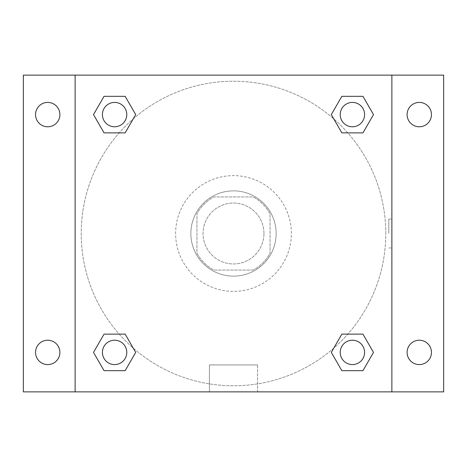 <?xml version="1.0" encoding="UTF-8"?>
<svg xmlns="http://www.w3.org/2000/svg" width="467" height="467" viewBox="0 0 467 467"><rect width="100%" height="100%" fill="white"/><g stroke="black" fill="none" stroke-linecap="round" stroke-linejoin="round"><path stroke-width="0.35" stroke-dasharray="2.33 1.75" d="M263.954 233.5A30.454 30.454 0 0 0 218.27 207.126A30.454 30.454 0 0 0 218.27 259.874A30.454 30.454 0 0 0 263.954 233.5A30.454 30.454 0 0 0 218.27 207.126A30.454 30.454 0 0 0 218.27 259.874A30.454 30.454 0 0 0 263.954 233.5M253.149 270.049L213.851 270.049A41.493 41.493 0 0 1 196.951 253.149L196.951 213.851A41.493 41.493 0 0 1 213.851 196.951L253.149 196.951A41.493 41.493 0 0 1 270.049 213.851L270.049 253.149A41.493 41.493 0 0 1 253.149 270.049L213.851 270.049A41.493 41.493 0 0 1 196.951 253.149L196.951 213.851A41.493 41.493 0 0 1 213.851 196.951L253.149 196.951A41.493 41.493 0 0 1 270.049 213.851L270.049 253.149A41.493 41.493 0 0 1 253.149 270.049M233.5 190.863A42.637 42.637 0 0 1 270.428 254.819A42.637 42.637 0 0 1 196.572 254.819A42.637 42.637 0 0 1 233.5 190.863A42.637 42.637 0 0 0 190.863 233.5A42.637 42.637 0 0 0 233.5 276.137A42.637 42.637 0 0 0 276.137 233.5A42.637 42.637 0 0 0 233.5 190.863M291.367 233.5A57.867 57.867 0 0 0 204.564 183.385A57.867 57.867 0 0 0 204.564 283.615A57.867 57.867 0 0 0 291.367 233.5A57.867 57.867 0 0 0 204.564 183.385A57.867 57.867 0 0 0 204.564 283.615A57.867 57.867 0 0 0 291.367 233.5M47.716 364.587A12.183 12.183 0 0 0 58.264 346.31A12.183 12.183 0 0 0 37.167 346.31A12.183 12.183 0 0 0 47.716 364.587M419.284 364.587A12.183 12.183 0 0 0 429.833 346.31A12.183 12.183 0 0 0 408.736 346.31A12.183 12.183 0 0 0 419.284 364.587M419.284 126.779A12.183 12.183 0 0 0 429.833 108.507A12.183 12.183 0 0 0 408.736 108.507A12.183 12.183 0 0 0 419.284 126.779M47.716 126.779A12.183 12.183 0 0 0 58.264 108.507A12.183 12.183 0 0 0 37.167 108.507A12.183 12.183 0 0 0 47.716 126.779M23.35 75.129L443.65 75.129L443.65 391.871L23.35 391.871L23.35 75.129M75.129 75.129L391.871 75.129L391.871 391.871L75.129 391.871L75.129 75.129L391.871 75.129L391.871 391.871L75.129 391.871L75.129 75.129L75.129 391.871M247.965 75.129L219.035 75.129L247.965 75.129M257.597 391.871L209.403 391.871L257.597 391.871L209.403 391.871L257.597 391.871L257.597 364.925L209.403 364.925L257.597 364.925L209.403 364.925L257.597 364.925L257.597 391.871M385.783 233.5A152.283 152.283 0 0 0 157.361 101.619A152.283 152.283 0 0 0 157.361 365.381A152.283 152.283 0 0 0 385.783 233.5A152.283 152.283 0 0 0 157.361 101.619A152.283 152.283 0 0 0 157.361 365.381A152.283 152.283 0 0 0 385.783 233.5M126.779 352.404A12.183 12.183 0 0 0 108.507 341.85A12.183 12.183 0 0 0 108.507 362.952A12.183 12.183 0 0 0 126.779 352.404A12.183 12.183 0 0 0 108.507 341.85A12.183 12.183 0 0 0 108.507 362.952A12.183 12.183 0 0 0 126.779 352.404A12.183 12.183 0 0 0 108.507 341.85A12.183 12.183 0 0 0 108.507 362.952A12.183 12.183 0 0 0 126.779 352.404M364.587 114.596A12.183 12.183 0 0 0 346.31 104.048A12.183 12.183 0 0 0 346.31 125.15A12.183 12.183 0 0 0 364.587 114.596A12.183 12.183 0 0 0 346.31 104.048A12.183 12.183 0 0 0 346.31 125.15A12.183 12.183 0 0 0 364.587 114.596A12.183 12.183 0 0 0 346.31 104.048A12.183 12.183 0 0 0 346.31 125.15A12.183 12.183 0 0 0 364.587 114.596M126.779 114.596A12.183 12.183 0 0 0 108.507 104.048A12.183 12.183 0 0 0 108.507 125.15A12.183 12.183 0 0 0 126.779 114.596A12.183 12.183 0 0 0 108.507 104.048A12.183 12.183 0 0 0 108.507 125.15A12.183 12.183 0 0 0 126.779 114.596A12.183 12.183 0 0 0 108.507 104.048A12.183 12.183 0 0 0 108.507 125.15A12.183 12.183 0 0 0 126.779 114.596M340.221 352.404A12.183 12.183 0 0 1 358.493 341.85A12.183 12.183 0 0 1 358.493 362.952A12.183 12.183 0 0 1 340.221 352.404A12.183 12.183 0 0 1 358.493 341.85A12.183 12.183 0 0 1 358.493 362.952A12.183 12.183 0 0 1 340.221 352.404M75.129 233.5L75.129 219.035L75.129 233.5M391.871 233.5L391.871 219.035L391.871 233.5M388.807 233.5L388.807 219.035L388.807 233.5M391.871 75.129L391.871 391.871M104.048 370.675L93.499 352.404L104.048 334.127L93.499 352.404L104.048 370.675M125.15 334.127L135.699 352.404L125.15 370.675L135.699 352.404L125.15 334.127M341.85 132.873L331.301 114.596L341.85 96.325L331.301 114.596L341.85 132.873M362.952 96.325L373.501 114.596L362.952 132.873L373.501 114.596L362.952 96.325M104.048 132.873L93.499 114.596L104.048 96.325L93.499 114.596L104.048 132.873M125.15 96.325L135.699 114.596L125.15 132.873L135.699 114.596L125.15 96.325M341.85 370.675L331.301 352.404L341.85 334.127L331.301 352.404L341.85 370.675M362.952 334.127L373.501 352.404L362.952 370.675L373.501 352.404L362.952 334.127M364.587 352.404A12.183 12.183 0 0 0 346.31 341.85A12.183 12.183 0 0 0 346.31 362.952A12.183 12.183 0 0 0 364.587 352.404M388.807 247.965L391.871 247.965M388.807 219.035L391.871 219.035M209.403 364.925L209.403 391.871L209.403 364.925"/><path stroke-width="0.7" d="M23.35 75.129L443.65 75.129L443.65 391.871L23.35 391.871L23.35 75.129M419.284 102.413A12.183 12.183 0 0 1 431.467 114.596A12.183 12.183 0 0 1 419.284 126.779A12.183 12.183 0 0 1 407.101 114.596A12.183 12.183 0 0 1 419.284 102.413M419.284 340.221A12.183 12.183 0 0 1 431.467 352.404A12.183 12.183 0 0 1 419.284 364.587A12.183 12.183 0 0 1 407.101 352.404A12.183 12.183 0 0 1 419.284 340.221M47.716 340.221A12.183 12.183 0 0 1 59.899 352.404A12.183 12.183 0 0 1 47.716 364.587A12.183 12.183 0 0 1 35.533 352.404A12.183 12.183 0 0 1 47.716 340.221M47.716 102.413A12.183 12.183 0 0 1 59.899 114.596A12.183 12.183 0 0 1 47.716 126.779A12.183 12.183 0 0 1 35.533 114.596A12.183 12.183 0 0 1 47.716 102.413M104.048 334.127L125.15 334.127L135.699 352.404L125.15 370.675L104.048 370.675L93.499 352.404L104.048 334.127L125.15 334.127L104.048 334.127M341.85 96.325L362.952 96.325L373.501 114.596L362.952 132.873L341.85 132.873L331.301 114.596L341.85 96.325L362.952 96.325L341.85 96.325M75.129 391.871L75.129 75.129M391.871 75.129L391.871 391.871M104.048 96.325L125.15 96.325L135.699 114.596L125.15 132.873L104.048 132.873L93.499 114.596L104.048 96.325L125.15 96.325L104.048 96.325M341.85 334.127L362.952 334.127L373.501 352.404L362.952 370.675L341.85 370.675L331.301 352.404L341.85 334.127L362.952 334.127L341.85 334.127M362.952 370.675L341.85 370.675L362.952 370.675M364.587 352.404A12.183 12.183 0 0 0 346.31 341.85A12.183 12.183 0 0 0 346.31 362.952A12.183 12.183 0 0 0 364.587 352.404M125.15 370.675L104.048 370.675L125.15 370.675M126.779 352.404A12.183 12.183 0 0 0 108.507 341.85A12.183 12.183 0 0 0 108.507 362.952A12.183 12.183 0 0 0 126.779 352.404M362.952 132.873L341.85 132.873L362.952 132.873M364.587 114.596A12.183 12.183 0 0 0 346.31 104.048A12.183 12.183 0 0 0 346.31 125.15A12.183 12.183 0 0 0 364.587 114.596M125.15 132.873L104.048 132.873L125.15 132.873M126.779 114.596A12.183 12.183 0 0 0 108.507 104.048A12.183 12.183 0 0 0 108.507 125.15A12.183 12.183 0 0 0 126.779 114.596"/></g></svg>
